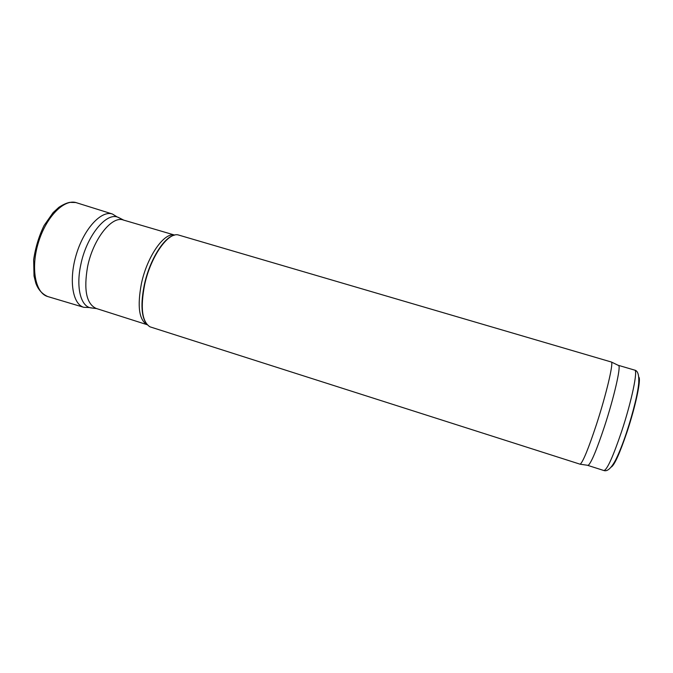 <?xml version="1.0" encoding="UTF-8"?>
<svg xmlns="http://www.w3.org/2000/svg" width="673" height="673" viewBox="0 0 673 673"><rect width="100%" height="100%" fill="white"/><g stroke="black" fill="none" stroke-linecap="round" stroke-linejoin="round"><path stroke-width="1.01" d="M92.95 308.141L89.812 307.654C80.415 305.096 76.049 286.563 80.76 264.884C86.337 236.635 105.711 212.5 117.556 217.085L120.425 218.447M174.652 235.104C164.515 231.832 147.278 256.018 141.465 283.375C137.115 306.308 139.033 320.087 147.202 324.714L96.13 308.427C86.438 303.876 83.587 289.979 87.574 266.735C93.059 239.176 111.819 215.553 123.226 219.987L174.686 235.096M144.661 284.62C150.567 256.96 167.787 232.269 178.135 234.911L611.488 362.057C613.482 363.765 606.18 394.639 596.539 424.209C588.496 448.521 583.045 461.863 580.193 464.227L149.978 326.826C142.011 321.744 140.236 307.679 144.661 284.62M587.622 465.287L588.168 465.363C591.172 463.083 596.615 450.086 604.514 426.379C613.969 397.566 620.901 367.365 618.739 365.582L618.243 365.346M146.764 324.201C141.296 316.933 140.506 303.7 144.392 284.486C149.591 260.35 163.69 237.51 174.004 235.281M587.807 465.396L603.908 470.536C607.071 469.914 612.952 456.95 621.558 431.645C631.661 401.276 638.164 369.847 634.673 370.116L618.453 365.355M611.21 467.079C614.415 465.228 619.665 453.594 626.958 432.167C635.623 406.198 641.369 378.756 638.778 377.073M76.419 202.699C64.322 198.611 46.235 216.639 38.437 242.381C30.478 268.081 35.358 293.142 47.674 296.532C42.012 293.924 38.058 289.457 35.812 283.131L34.029 276.031L33.65 259.702C35.509 247.344 38.992 235.945 44.098 225.489L53.1 212.618L58.829 207.351C62.875 204.676 66.501 203.019 69.714 202.371L75.771 202.523L112.341 213.98C101.253 210.279 84.209 228.484 76.453 254.032C68.562 279.539 72.491 304.162 83.746 307.309L89.492 307.553M117.237 216.992L112.341 213.98L117.203 216.984M123.689 220.121L118.162 217.286M96.592 308.579L90.418 307.83M618.739 365.582L611.488 362.057M588.168 465.363L580.193 464.227M634.673 370.116C637.777 370.688 639.14 374.92 638.736 382.802C638.029 392.342 633.571 411.119 626.546 432.529C622.819 443.751 619.143 452.963 615.526 460.181C611.193 468.265 607.324 471.714 603.908 470.536M89.459 307.544L83.746 307.309L47.674 296.532"/></g></svg>
